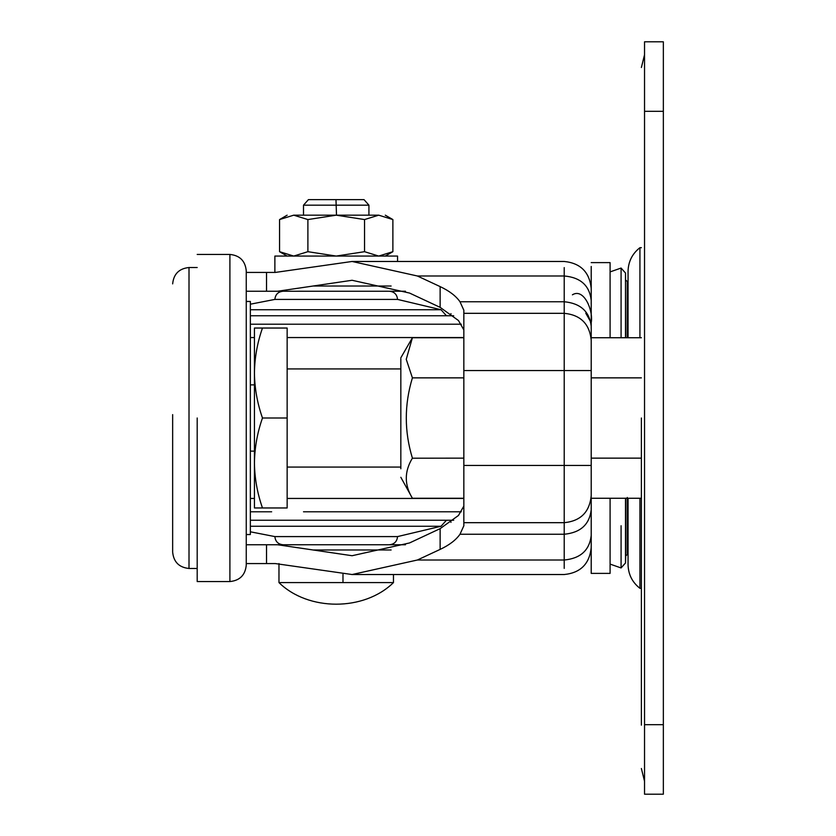 <?xml version="1.0" encoding="UTF-8"?>
<svg xmlns="http://www.w3.org/2000/svg" width="836" height="836" viewBox="0 0 836 836"><rect width="100%" height="100%" fill="white"/><g stroke="black" fill="none" stroke-linecap="round" stroke-linejoin="round"><path stroke-width="1.25" d="M453.708 520.232L250.351 520.232M453.708 315.768L250.351 315.768M279.882 520.232L383.003 520.232M250.351 309.738L441.053 309.738L397.549 299.413L274.877 299.413C275.389 294.471 278.106 291.743 283.059 291.241L266.527 291.241L277.625 291.241L352.092 280.279L409.525 293.049L440.133 307.355L458.462 320.522L463.844 329.917M250.351 526.262L441.053 526.262L397.549 536.587L274.877 536.587C275.389 541.529 278.106 544.257 283.059 544.758L266.527 544.758L277.625 544.758L352.092 555.721L409.525 542.951L440.133 528.645L458.462 515.478L463.844 506.083M368.927 536.587L394.613 536.587M639.927 337.734L639.927 247.707M639.927 588.23L639.927 498.266M639.927 518.111L639.927 521.883M641.379 588.314L639.927 588.314C632.256 582.284 628.296 574.395 628.055 564.645L628.055 498.266M628.055 337.734L628.055 271.355C628.296 261.605 632.256 253.716 639.927 247.686L641.379 247.686M644.535 418L644.535 689.93M641.379 725.157L641.379 418M663.345 724.687L663.345 794.2L644.535 794.2L644.535 724.687L663.345 724.687L663.345 41.8L644.535 41.8L644.535 724.687M400.831 466.687L400.831 358.717M400.831 477.283L412.409 498.266C404.258 484.922 404.258 471.546 412.409 458.138C404.258 431.46 404.258 404.708 412.409 377.862L406.244 359.313L412.409 337.734L463.844 337.734M400.831 468.777L400.831 418M463.844 458.138L412.367 458.212M197.191 418L197.191 581.062M250.351 533.723L250.351 301.462L246.254 301.462M254.437 507.964L254.437 373.023C254.656 357.683 257.331 342.687 262.473 328.036L287.145 328.036L287.145 507.964L262.473 507.964C257.321 493.271 254.646 478.286 254.437 462.977C254.656 447.647 257.331 432.651 262.473 418C257.321 403.318 254.646 388.322 254.437 373.023L254.437 507.964L262.473 507.964M250.351 451.126L254.437 451.126M229.9 581.365L229.9 581.563C239.796 580.56 245.251 575.105 246.254 565.209L246.254 270.791C245.251 260.895 239.796 255.44 229.9 254.437L197.191 254.437M172.655 552.084L172.655 414.625M262.473 418L287.145 418M262.473 328.036L254.437 328.036L254.437 373.023L254.437 328.036M641.379 498.266L591.083 498.266L591.209 495.696C589.599 512.081 580.612 521.079 564.216 522.678L564.216 568.396M463.844 498.266L412.409 498.266M641.379 458.138L591.209 458.138M641.379 377.862L591.209 377.862M463.844 377.862L412.409 377.862M641.379 337.734L591.083 337.734L591.209 340.304C589.599 323.919 580.612 314.921 564.216 313.322L564.216 267.604M610.092 498.266L610.092 573.392L591.209 573.392L591.209 498.266M610.092 337.734L610.092 262.608L591.209 262.608M591.209 337.734L591.209 266.465M625.506 337.734L625.506 273.038L625.715 337.734M625.506 274.187L625.506 276.862M625.506 561.719L625.506 498.266M625.715 555.679L625.506 562.962L621.085 567.947L621.085 525.74M625.715 554.707L625.715 498.141M627.293 337.734L627.293 281.523M627.293 554.508L625.715 555.888M627.293 553.537L627.293 497.462M621.085 337.734L621.085 268.157M450.991 522.354L450.385 520.232M450.385 315.768L450.991 313.646M405.47 544.758L277.625 544.758M591.209 547.538C589.547 563.872 580.55 572.869 564.216 574.531L352.092 574.531L275.295 563.568L266.527 563.568L266.527 544.758L246.254 544.758M591.209 495.696L591.209 465.433L463.844 465.433L463.844 525.781L459.988 534.246C455.954 540.014 449.34 545.072 440.133 549.398L417.363 560.015L564.216 560.015C580.487 558.458 589.485 550.297 591.209 535.521M352.092 574.531L417.363 560.015M246.254 563.568L266.527 563.568M463.844 522.678L564.216 522.678L564.216 313.322L463.844 313.322L463.844 465.433M585.785 313.207L591.209 322.738C593.508 310.428 583.768 287.626 572.409 294.815M405.47 291.241L277.625 291.241M463.844 313.322L463.844 310.219L459.988 301.754C455.954 295.986 449.34 290.928 440.133 286.602L417.363 275.985L352.092 261.469L275.295 272.431L266.527 272.431L266.527 291.241L246.254 291.241M246.254 272.431L266.527 272.431M591.209 340.304L591.209 465.433M393.463 574.531L393.463 582.598L278.973 582.598L278.973 563.568M335.978 199.637L364.026 199.637L368.927 205.175L303.499 205.175L308.411 199.637L335.978 199.637L336.5 215.176M309.769 199.637L308.411 199.637M274.877 272.431L274.877 256.067L397.549 256.067L397.549 261.469M293.718 215.176C285.045 215.176 285.045 215.176 293.718 215.176L279.558 219.565L279.558 251.688L293.718 256.067L307.888 251.688L336.218 256.067L364.548 251.688L378.708 256.067L392.878 251.688L392.878 219.565L378.708 215.176L336.218 215.176L307.888 219.565L293.718 215.176L336.218 215.176L364.548 219.565L378.708 215.176C387.392 215.176 387.392 215.176 378.708 215.176M364.548 251.688L364.548 219.565M307.888 251.688L307.888 219.565M461.273 511.789L303.499 511.789M271.669 511.789L250.351 511.789M461.273 324.211L250.351 324.211M463.844 498.444L287.145 498.444M254.437 498.444L250.351 498.444M463.844 337.556L287.145 337.556M254.437 337.556L250.351 337.556M644.535 111.313L663.345 111.313M189.009 568.428L189.009 267.52L197.191 267.52M229.9 581.062L229.9 254.437M313.072 549.983L391.112 549.983M440.133 528.645L440.133 549.398M591.209 509.751C589.485 524.517 580.487 532.689 564.216 534.246L459.988 534.246M313.072 286.016L391.112 286.016M440.133 307.355L440.133 286.602M463.844 370.567L591.209 370.567M591.209 326.249C589.485 311.483 580.487 303.311 564.216 301.754L459.988 301.754M591.209 300.479C589.599 285.599 580.612 277.437 564.216 275.985L417.363 275.985M342.979 574.259L342.979 582.598M397.549 299.413C397.048 294.471 394.32 291.743 389.377 291.241M397.549 536.587C397.048 541.529 394.32 544.257 389.377 544.758M441.053 526.262L446.445 520.232M441.053 309.738L446.445 315.768M274.877 299.413L250.351 304.2M274.877 536.587L250.351 531.8M644.535 54.748L641.379 67.497M644.535 781.252L641.379 768.503M400.831 368.927L287.145 368.927M287.145 467.073L400.831 467.073M400.831 357.798L412.409 337.734M172.655 552.126C173.648 562.011 179.103 567.466 189.009 568.48L197.191 568.48M229.9 581.563L197.191 581.563M246.254 534.538L250.351 534.538M250.351 384.873L254.437 384.873M189.009 267.52C179.103 268.534 173.648 273.989 172.655 283.874M628.055 282.14L625.715 280.112M625.506 273.038L621.085 268.053L610.092 271.899M621.085 567.947L610.092 564.101M628.055 553.86L627.293 554.707M352.092 261.469L564.216 261.469C580.55 263.131 589.547 272.128 591.209 288.462M303.499 205.175L303.499 215.176M368.927 205.175L368.927 215.176M393.463 582.598C364.13 611.377 308.296 611.377 278.973 582.598M287.145 215.176L279.558 219.565M392.878 219.565L385.291 215.176M279.558 251.688L287.145 256.067M385.291 256.067L392.878 251.688"/></g></svg>
